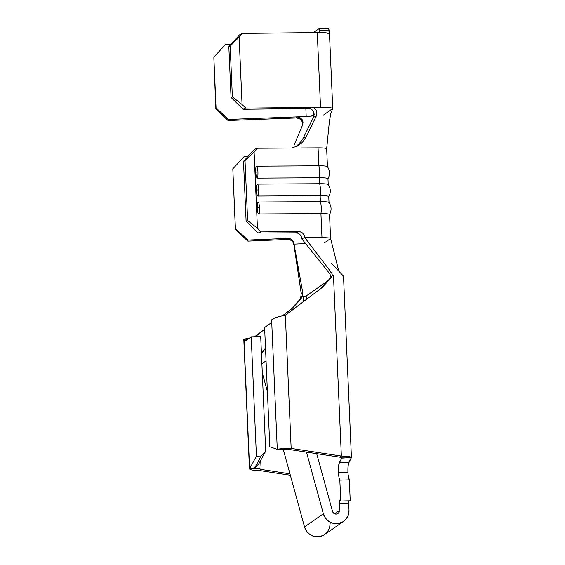 <?xml version="1.0" encoding="UTF-8"?>
<svg xmlns="http://www.w3.org/2000/svg" width="565" height="565" viewBox="0 0 565 565"><rect width="100%" height="100%" fill="white"/><g stroke="black" fill="none" stroke-linecap="round" stroke-linejoin="round"><path stroke-width="0.85" d="M331.846 273.347L332.368 275.339L333.47 275.317L341.359 456.047C348.45 456.195 351.748 456.81 351.268 457.883L348.796 462.445A9.026 1.526 -91.4 0 0 347.955 472.128A9.026 1.526 -91.4 0 0 349.311 479.89L339.826 480.123A9.026 1.526 88.6 0 1 338.463 472.368L347.955 472.128L338.463 472.368L338.873 464.084L341.769 457.89L351.268 457.883L348.358 463.844L347.913 468.999M256.842 194.296L256.348 188.399L256.701 185.101L257.859 184.098L256.701 185.101L256.411 190.08L258.692 189.861A10.933 3.51 -90.4 0 0 257.859 184.098L319.628 183.71L319.366 177.735L257.598 178.116L319.366 177.735L319.628 183.71A12.635 1.384 -2.5 0 1 328.23 184.642A12.635 1.384 -2.5 0 1 328.053 184.889M257.626 212.221L257.124 206.331L257.485 203.033L258.643 202.023L257.485 203.033L257.195 208.012L259.476 207.786A10.933 3.51 -90.4 0 0 258.643 202.023L320.404 201.634L320.143 195.66L258.382 196.048L320.143 195.66L320.404 201.634A12.635 1.384 -2.5 0 1 329.014 202.574A12.635 1.384 -2.5 0 1 328.837 202.814M256.065 176.365L255.564 170.475L255.924 167.176L257.075 166.167L255.924 167.176L255.627 172.156L257.915 171.93A10.933 3.51 -90.4 0 0 257.075 166.167L318.844 165.778L318.06 147.853A12.635 1.384 -2.5 0 1 326.662 148.821M225.315 44.72L230.76 44.515L225.315 44.72L213.831 57.114L216.049 107.915L213.831 57.114L225.315 44.72M313.695 115.543L314.119 115.246L313.674 115.557L313.519 111.354L313.695 115.543L309.613 116.305L296.731 116.877L296.314 117.951L228.062 120.493L228.578 119.42L296.731 116.877L228.578 119.42L216.049 107.915L215.788 108.452L213.831 57.114L215.788 108.452L228.062 120.493L296.314 117.951L296.731 116.877L299.761 117.527L302.042 119.462L303.066 122.097L302.671 124.851L294.429 144.301L302.671 124.851L303.066 122.097M308.935 116.362L306.195 116.524L305.849 108.494L306.195 116.524L296.731 116.877L299.761 117.527L302.042 119.462L302.727 120.726M323.187 115.309L332.736 108.438M314.197 114.328L313.476 117.294L316.238 116.108L316.93 113.141L316.266 110.26L314.317 108.113L311.499 107.336L245.775 108.113L243.134 109.236L245.775 108.113L242.067 104.483L232.37 96.855L231.05 97.42L243.134 109.236L231.05 97.42L228.832 46.627L239.878 34.536L228.832 46.627L230.153 46.062L232.37 96.855L231.05 97.42L228.832 46.627L230.153 46.062L239.122 37.121L242.067 104.483L232.37 96.855L230.153 46.062L242.512 33.406L239.878 34.536L242.512 33.406L317.262 32.523L326.012 32.798L329.473 33.745L328.788 28.25L328.865 30.044L319.38 30.277L319.303 28.483L319.38 30.277L328.865 30.044A4.209 0.713 -91.4 0 0 329.19 32.834L329.473 33.745A16.851 1.843 177.5 0 0 317.262 32.523L320.524 107.223L245.775 108.113L242.067 104.483L239.122 37.121L242.512 33.406L317.262 32.523L320.524 107.223L311.499 107.336L308.765 108.466L243.134 109.236L308.765 108.466L311.499 107.336L314.317 108.113L316.266 110.26L316.93 113.141L316.238 116.108L306.209 136.885L302.586 142.168L297.515 146.053L291.907 147.875L297.515 146.053L302.586 142.168L306.209 136.885L316.238 116.108L313.476 117.294L303.179 138.178L306.209 136.885L303.179 138.178L313.483 117.273M321.711 107.216L330.306 107.618M313.462 32.565L319.303 28.483L328.788 28.25L319.303 28.483L313.462 32.565M319.5 31.824L319.705 33.067M300.863 147.959L318.06 147.853L300.863 147.959M302.275 125.875L302.642 123.128L301.597 120.486M299.365 118.608L296.35 117.951M332.411 108.127L330.144 107.597L320.524 107.223M297.254 145.459L301.343 141.236L303.179 138.178L301.343 141.236L297.254 145.459M313.547 111.418L314.197 114.314L313.547 111.418L311.576 109.243M308.808 108.459L311.598 109.257M312.805 115.832L311.047 116.129M244.306 156.399L248.155 156.237L244.306 156.399L232.808 168.864L235.379 229.15L232.808 168.864L235.414 228.62L232.808 168.864L244.306 156.399M300.728 297.501L301.23 293.419L293.97 245.161A6.017 5.982 3.7 0 0 287.698 239.44L287.769 238.381L287.698 239.44L247.894 241.128L247.957 240.069L287.769 238.381L290.085 238.741L292.091 239.948L293.482 241.834L294.04 244.101L305.616 243.614L294.04 244.101L293.97 245.161L293.412 242.894L292.027 241.008L290.014 239.793L287.698 239.44L247.894 241.128L235.379 229.15L235.414 228.62L247.957 240.069L287.769 238.381A6.017 5.982 -176.3 0 1 294.04 244.101L302.685 292.225L294.04 244.101L301.23 293.419L302.685 292.225L302.261 296.357L306.188 295.989L327.679 280.96L306.188 295.989L306.336 299.386L306.188 295.989L302.261 296.357L300.827 299.118L292.056 308.596L282.394 315.877L292.056 308.596L290.474 309.705L292.056 308.596L300.827 299.118L299.323 300.142L300.827 299.118L302.748 294.273M329.572 273.545L301.717 238.734L301.18 236.453L299.86 234.517L297.953 233.239L295.756 232.794L258.021 233.027L246.1 221.148L243.494 161.385L254.37 149.365L257.435 148.235L289.817 148.03L257.435 148.235L254.095 151.921L257.428 228.246L261.087 231.897L298.821 231.664L295.756 232.794L258.021 233.027L261.087 231.897L298.821 231.664L301.018 232.102L302.925 233.387L304.245 235.315L304.782 237.604L321.972 237.498L320.927 213.591L259.166 213.98L320.927 213.591L321.972 237.498L329.741 237.978L330.405 238.67L324.649 242.696M330.574 238.43L329.529 214.523A12.635 1.384 177.5 0 0 320.927 213.591A10.933 3.51 -90.4 0 0 320.404 201.634L258.643 202.023A10.933 3.51 89.6 0 1 259.476 207.786A10.933 3.51 89.6 0 1 259.166 213.98A10.933 3.51 -90.4 0 0 259.476 207.786L257.195 208.012L257.915 212.977L259.166 213.98M329.014 202.574L328.752 196.599A12.635 1.384 177.5 0 0 320.143 195.66A10.933 3.51 -90.4 0 0 319.628 183.71L257.859 184.098A10.933 3.51 89.6 0 1 258.692 189.861A10.933 3.51 89.6 0 1 258.382 196.048A10.933 3.51 -90.4 0 0 258.692 189.861L256.411 190.08L257.132 195.052L258.382 196.048M328.23 184.642L327.968 178.667A12.635 1.384 177.5 0 0 319.366 177.735A10.933 3.51 -90.4 0 0 318.844 165.778A12.635 1.384 -2.5 0 1 327.446 166.717A12.635 1.384 -2.5 0 1 327.269 166.958M327.446 166.717L326.662 148.786A12.635 1.384 177.5 0 0 318.06 147.853L318.844 165.778L257.075 166.167A10.933 3.51 89.6 0 1 257.915 171.93A10.933 3.51 89.6 0 1 257.598 178.116A10.933 3.51 -90.4 0 0 257.915 171.93L255.627 172.156L256.355 177.12L257.598 178.116M247.632 220.583L245.026 160.82L243.494 161.385L246.1 221.148L247.632 220.583L257.428 228.246L254.095 151.921L245.026 160.82L247.632 220.583L246.1 221.148L258.021 233.027L261.087 231.897L257.428 228.246L247.632 220.583M328.717 196.698C330.97 192.545 330.793 188.491 328.187 184.543A12.635 1.384 177.5 0 0 319.628 183.71A10.933 3.51 89.6 0 1 320.143 195.66A12.635 1.384 -2.5 0 1 328.724 196.691A12.635 1.384 -2.5 0 1 328.576 196.839M327.396 166.604A12.635 1.384 177.5 0 0 318.844 165.778A10.933 3.51 89.6 0 1 319.366 177.735A12.635 1.384 -2.5 0 1 327.94 178.759A12.635 1.384 -2.5 0 1 327.792 178.914M328.964 202.461A12.635 1.384 177.5 0 0 320.404 201.634A10.933 3.51 89.6 0 1 320.927 213.591A12.635 1.384 -2.5 0 1 329.508 214.615A12.635 1.384 -2.5 0 1 329.36 214.771M330.405 238.67L329.741 237.978L321.972 237.498L304.782 237.604L331.26 272.415L304.782 237.604L301.717 238.734L329.508 273.467L331.26 272.415L332.079 273.87M331.33 263.142L343.513 276.214M330.49 275.197L329.508 273.467L331.26 272.415M348.69 501.889L348.697 503.245L339.212 503.479L339.516 510.428L334.649 513.832L339.516 510.428L339.304 500.978L339.713 500.159L340.737 501.042L339.826 480.123L338.965 477.347L338.463 472.368A9.026 1.526 88.6 0 1 339.311 462.679L341.776 458.116L339.77 457.156L341.804 457.989M348.139 474.798L349.311 479.89L350.229 500.802L349.311 479.89L339.826 480.123L340.737 501.042L350.229 500.802L340.737 501.042L339.713 500.159A3.009 0.509 88.6 0 0 339.636 500.124L339.636 500.124A3.009 0.509 88.6 0 0 339.212 503.479L348.697 503.245L349.001 510.195L348.697 503.245A3.009 0.509 -91.4 0 1 348.774 500.837M343.506 276.179L351.43 457.565L341.776 458.116M303.638 301.413L303.419 296.328L303.638 301.413M330.158 523.374L329.508 528.077L327.227 532.209L323.625 535.217L319.161 536.722L314.43 536.51L310.051 534.617L306.604 531.291L304.528 526.961L323.371 513.79L306.463 452.099L323.371 513.79L304.528 526.961L283.22 449.224L304.528 526.961A13.242 12.967 55 0 0 324.698 534.547L343.541 521.368A13.242 12.967 -125 0 1 323.371 513.79L325.447 518.112L328.894 521.439L333.272 523.331L338.004 523.543L342.468 522.046L346.07 519.03L348.351 514.899L349.001 510.195A13.242 12.967 -125 0 1 343.541 521.368M267.4 391.524L262.287 372.879L267.4 391.524M261.885 363.74L266.059 360.823L261.885 363.74M261.164 456.019L256.425 456.139L251.213 336.832L260.705 336.592L265.705 451.117L261.164 456.019L254.356 468.597L249.617 468.717L256.425 456.139L261.164 456.019L254.356 468.597L249.617 468.717L256.425 456.139L251.213 336.832L244.68 341.401L243.96 339.261L247.873 339.162L243.96 339.261L249.617 468.717C249.292 469.769 252.597 470.377 259.526 470.546L261.108 469.437L289.958 473.816L261.108 469.437L259.102 468.477L254.356 468.597L258.89 463.695L265.705 451.117L258.89 463.695L254.356 468.597L259.102 468.477L258.89 463.695L259.102 468.477L261.108 469.437L260.712 460.341L261.108 469.437L259.526 470.546C252.597 470.377 249.292 469.769 249.617 468.717L243.96 339.261L244.68 341.401L251.213 336.832L260.705 336.592L265.705 451.117L261.164 456.019M271.136 322.898L264.604 327.467L269.809 446.774L264.604 327.467L271.136 322.898L271.631 319.917L271.136 322.898M332.368 275.339L330.963 278.022L329.289 279.216L320.517 288.694L329.289 279.216L330.963 278.022L322.106 287.585L285.191 315.319L322.106 287.585L285.346 315.291L291.159 448.426C283.948 448.455 279.322 448.772 277.281 449.366L269.809 446.774L277.281 449.366L289.57 449.535L291.159 448.426L341.359 456.047L339.77 457.156L289.57 449.535L291.159 448.426L341.359 456.047L333.47 275.317L332.368 275.339L330.963 278.022L322.106 287.585L285.346 315.291L291.159 448.426C283.948 448.455 279.322 448.772 277.281 449.366L271.631 319.917C273.615 318.088 278.192 316.541 285.346 315.291C278.192 316.541 273.615 318.088 271.631 319.917L277.281 449.366L286.773 449.133L339.77 457.156L341.359 456.047C348.45 456.195 351.748 456.81 351.268 457.883M254.497 336.747L255.295 336.302L255.316 336.726L264.681 329.226L254.66 336.747M254.737 336.634L264.674 329.148L254.737 336.634M299.323 300.142L290.474 309.705L282.232 315.913L290.474 309.705L299.323 300.142L300.735 297.458L301.23 293.419L302.685 292.225M290.346 475.229L259.526 470.546L290.346 475.229M330.723 276.454L329.289 279.216L330.723 276.454L330.391 274.943M348.796 462.445L339.311 462.679L348.796 462.445M247.477 338.449L243.96 339.261M249.455 469.028L243.783 339.17L249.306 338.16M338.025 513.479A3.609 3.538 -125 0 0 339.516 510.428L338.718 512.843L336.514 514.072L334.028 513.5L332.524 511.41L316.69 453.653L332.524 511.41A3.609 3.538 -125 0 0 338.025 513.479L337.99 513.5M261.362 353.556L265.515 348.337L263.608 350.392A15.651 15.326 55 0 0 261.44 353.415M265.543 349.043L263.608 350.392L265.543 349.043M298.821 231.664A6.017 5.664 -110.3 0 1 304.782 237.604L301.717 238.734A6.017 5.664 69.7 0 0 295.756 232.794L298.821 231.664M319.592 32.516A4.209 0.713 88.6 0 1 319.38 30.277M301.611 120.507L299.337 118.593M228.578 119.42L228.062 120.493L224.213 116.962L215.788 108.452L216.049 107.915L228.578 119.42M254.095 151.921L245.026 160.82L243.494 161.385L254.37 149.365L257.435 148.235L254.095 151.921M247.957 240.069L235.414 228.62L235.379 229.15L244.038 237.611L247.894 241.128L247.957 240.069M332.736 108.466L329.48 33.759M326.655 148.814L329.303 122.153L330.709 113.657L332.721 108.558M327.41 166.619C330.009 170.559 330.186 174.613 327.94 178.773M328.971 202.475C331.57 206.423 331.747 210.47 329.501 214.629M330.582 238.402L338.795 271.101M249.363 338.124L247.343 338.47"/></g></svg>
